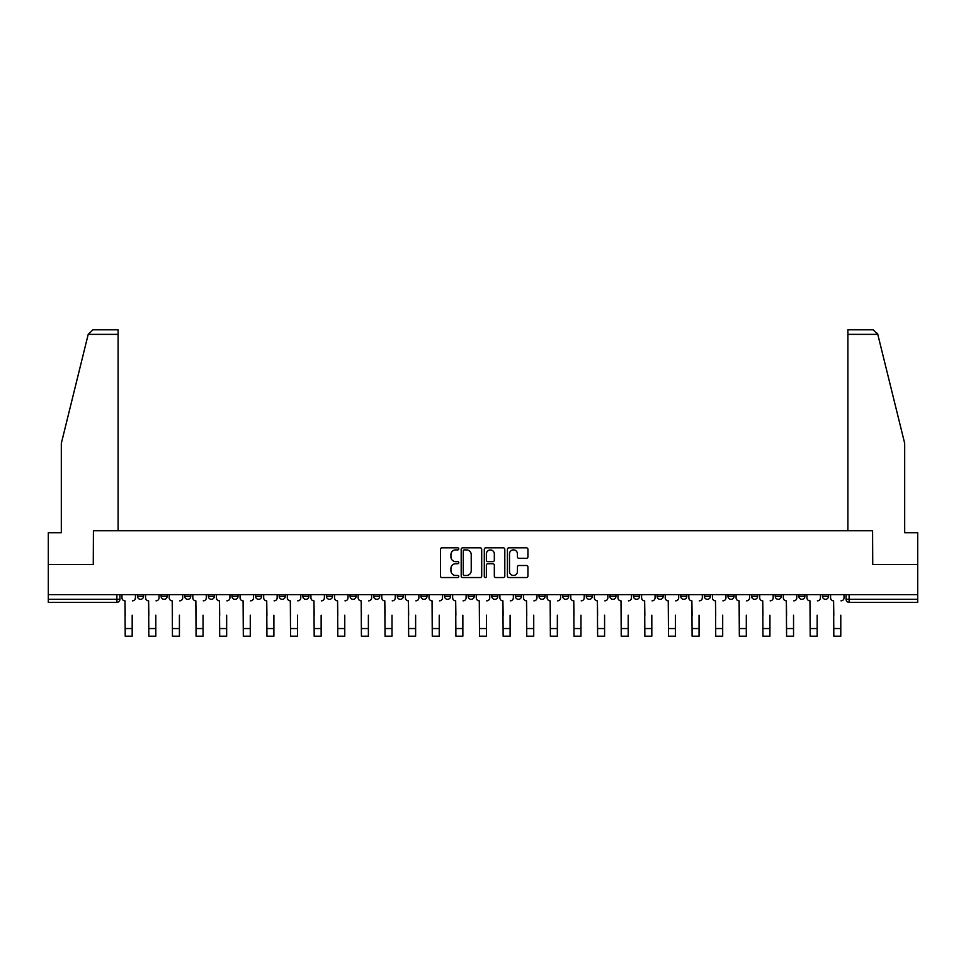<?xml version="1.0" encoding="UTF-8"?>
<svg xmlns="http://www.w3.org/2000/svg" width="966" height="966" viewBox="0 0 966 966"><rect width="100%" height="100%" fill="white"/><g stroke="black" fill="none" stroke-linecap="round" stroke-linejoin="round"><path stroke-width="1.45" d="M458.778 548.857A1.038 1.038 0 0 0 457.739 547.819L441.945 547.819A1.485 1.485 0 0 0 440.46 549.304L440.46 576.05A1.485 1.485 0 0 0 441.945 577.547L457.739 577.547A1.038 1.038 0 0 0 458.778 576.497A1.038 1.038 0 0 0 457.739 575.458L455.686 575.458A4.758 4.758 0 0 1 450.941 570.701L450.941 568.479A4.758 4.758 0 0 1 455.686 563.721L457.739 563.721A1.038 1.038 0 0 0 458.778 562.683A1.038 1.038 0 0 0 457.739 561.644L455.686 561.644A4.758 4.758 0 0 1 450.941 556.887L450.941 554.653A4.758 4.758 0 0 1 455.686 549.895L457.739 549.895A1.038 1.038 0 0 0 458.778 548.857M775.227 594.633L775.227 596.288L781.277 596.288A3.031 3.031 0 0 1 778.246 599.318A3.031 3.031 0 0 1 775.227 596.288L775.227 594.633M751.608 594.633L751.608 596.288L757.658 596.288A3.031 3.031 0 0 1 754.627 599.318A3.031 3.031 0 0 1 751.608 596.288L751.608 594.633M609.884 594.633L609.884 596.288L615.934 596.288A3.031 3.031 0 0 1 612.915 599.318A3.031 3.031 0 0 1 609.884 596.288L609.884 594.633M586.265 594.633L586.265 596.288L592.315 596.288A3.031 3.031 0 0 1 589.296 599.318A3.031 3.031 0 0 1 586.265 596.288L586.265 594.633M562.647 594.633L562.647 596.288L568.696 596.288A3.031 3.031 0 0 1 565.665 599.318A3.031 3.031 0 0 1 562.647 596.288L562.647 594.633M515.397 594.633L515.397 596.288L521.459 596.288A3.031 3.031 0 0 1 518.428 599.318A3.031 3.031 0 0 1 515.397 596.288L515.397 594.633M468.16 596.288L468.16 594.633L468.16 596.288A3.031 3.031 0 0 0 471.191 599.318A3.031 3.031 0 0 1 468.16 596.288L474.221 596.288A3.031 3.031 0 0 1 471.191 599.318A3.031 3.031 0 0 0 474.221 596.288L474.221 594.633L474.221 596.288M444.541 596.288L444.541 594.633L444.541 596.288A3.031 3.031 0 0 0 447.572 599.318A3.031 3.031 0 0 1 444.541 596.288L450.603 596.288A3.031 3.031 0 0 1 447.572 599.318M420.922 596.288L420.922 594.633L420.922 596.288A3.031 3.031 0 0 0 423.953 599.318A3.031 3.031 0 0 1 420.922 596.288L426.984 596.288A3.031 3.031 0 0 1 423.953 599.318A3.031 3.031 0 0 0 426.984 596.288L426.984 594.633L426.984 596.288M397.304 594.633L397.304 596.288L403.353 596.288A3.031 3.031 0 0 1 400.335 599.318A3.031 3.031 0 0 1 397.304 596.288L397.304 594.633M373.685 594.633L373.685 596.288L379.735 596.288A3.031 3.031 0 0 1 376.704 599.318A3.031 3.031 0 0 1 373.685 596.288L373.685 594.633M350.066 594.633L350.066 596.288L356.116 596.288A3.031 3.031 0 0 1 353.085 599.318A3.031 3.031 0 0 1 350.066 596.288L350.066 594.633M326.436 596.288L326.436 594.633L326.436 596.288A3.031 3.031 0 0 0 329.466 599.318A3.031 3.031 0 0 1 326.436 596.288L332.497 596.288A3.031 3.031 0 0 1 329.466 599.318M279.198 596.288L279.198 594.633L279.198 596.288A3.031 3.031 0 0 0 282.229 599.318A3.031 3.031 0 0 1 279.198 596.288L285.26 596.288A3.031 3.031 0 0 1 282.229 599.318A3.031 3.031 0 0 0 285.26 596.288L285.26 594.633L285.26 596.288M255.579 596.288L255.579 594.633L255.579 596.288A3.031 3.031 0 0 0 258.61 599.318A3.031 3.031 0 0 1 255.579 596.288L261.641 596.288A3.031 3.031 0 0 1 258.61 599.318A3.031 3.031 0 0 0 261.641 596.288L261.641 594.633L261.641 596.288M231.961 596.288L231.961 594.633L231.961 596.288A3.031 3.031 0 0 0 234.992 599.318A3.031 3.031 0 0 1 231.961 596.288L238.022 596.288A3.031 3.031 0 0 1 234.992 599.318A3.031 3.031 0 0 0 238.022 596.288L238.022 594.633L238.022 596.288M208.342 596.288L208.342 594.633L208.342 596.288A3.031 3.031 0 0 0 211.373 599.318A3.031 3.031 0 0 1 208.342 596.288L214.392 596.288A3.031 3.031 0 0 1 211.373 599.318M184.723 596.288L184.723 594.633L184.723 596.288A3.031 3.031 0 0 0 187.754 599.318A3.031 3.031 0 0 1 184.723 596.288L190.773 596.288A3.031 3.031 0 0 1 187.754 599.318A3.031 3.031 0 0 0 190.773 596.288L190.773 594.633L190.773 596.288M161.105 596.288L161.105 594.633L161.105 596.288A3.031 3.031 0 0 0 164.123 599.318A3.031 3.031 0 0 1 161.105 596.288L167.154 596.288A3.031 3.031 0 0 1 164.123 599.318A3.031 3.031 0 0 0 167.154 596.288L167.154 594.633L167.154 596.288M526.434 558.3A1.485 1.485 0 0 0 527.919 556.814L527.919 549.304A1.485 1.485 0 0 0 526.434 547.819L508.901 547.819A1.485 1.485 0 0 0 507.416 549.304L507.416 576.05A1.485 1.485 0 0 0 508.901 577.547L526.434 577.547A1.485 1.485 0 0 0 527.919 576.05L527.919 566.994A1.485 1.485 0 0 0 526.434 565.508L518.923 565.508A1.485 1.485 0 0 0 517.438 566.994L517.438 571.486A3.973 3.973 0 0 1 513.465 575.458A3.973 3.973 0 0 1 509.493 571.486L509.493 553.868A3.973 3.973 0 0 1 513.465 549.895A3.973 3.973 0 0 1 517.438 553.868L517.438 556.814A1.485 1.485 0 0 0 518.923 558.3L526.434 558.3M88.208 334.357L92.893 329.804L118.106 329.804L118.106 334.357L88.208 334.357L61.317 443.37L61.317 532.701L48.3 532.701L48.3 564.494L93.424 564.494L93.424 530.732L872.576 530.732L872.576 564.494L917.7 564.494L917.7 594.633L48.3 594.633L48.3 599.318L119.917 599.318L119.917 594.633L119.917 599.318A3.031 3.031 0 0 1 116.886 602.349L48.3 602.349L48.3 599.318M48.3 564.494L48.3 594.633M481.696 549.304A1.485 1.485 0 0 0 480.211 547.819L462.678 547.819A1.485 1.485 0 0 0 461.193 549.304L461.193 576.05A1.485 1.485 0 0 0 462.678 577.547L480.211 577.547A1.485 1.485 0 0 0 481.696 576.05L481.696 549.304M485.789 547.819L503.322 547.819A1.485 1.485 0 0 1 504.807 549.304L504.807 576.05A1.485 1.485 0 0 1 503.322 577.547L495.824 577.547A1.485 1.485 0 0 1 494.326 576.05L494.326 565.207A1.485 1.485 0 0 0 492.841 563.721L487.866 563.721A1.485 1.485 0 0 0 486.381 565.207L486.381 576.497A1.038 1.038 0 0 1 485.343 577.547A1.038 1.038 0 0 1 484.304 576.497L484.304 549.304A1.485 1.485 0 0 1 485.789 547.819M846.083 594.633L846.083 599.318L917.7 599.318L917.7 602.349L849.114 602.349A3.031 3.031 0 0 1 846.083 599.318M917.7 594.633L917.7 599.318M828.514 594.633L828.514 596.288A3.031 3.031 0 0 1 825.495 599.318A3.031 3.031 0 0 1 822.464 596.288L828.514 596.288M822.464 594.633L822.464 596.288M804.895 594.633L804.895 596.288A3.031 3.031 0 0 1 801.877 599.318A3.031 3.031 0 0 1 798.846 596.288L804.895 596.288M798.846 594.633L798.846 596.288M781.277 594.633L781.277 596.288M757.658 594.633L757.658 596.288L757.658 594.633M734.039 594.633L734.039 596.288A3.031 3.031 0 0 1 731.008 599.318A3.031 3.031 0 0 1 727.978 596.288L734.039 596.288M727.978 594.633L727.978 596.288M710.421 594.633L710.421 596.288A3.031 3.031 0 0 1 707.39 599.318A3.031 3.031 0 0 1 704.359 596.288L710.421 596.288M704.359 594.633L704.359 596.288M686.802 594.633L686.802 596.288A3.031 3.031 0 0 1 683.771 599.318A3.031 3.031 0 0 1 680.74 596.288L686.802 596.288M680.74 594.633L680.74 596.288M663.183 594.633L663.183 596.288A3.031 3.031 0 0 1 660.152 599.318A3.031 3.031 0 0 1 657.122 596.288L663.183 596.288M657.122 594.633L657.122 596.288M639.564 594.633L639.564 596.288A3.031 3.031 0 0 1 636.534 599.318A3.031 3.031 0 0 1 633.503 596.288L639.564 596.288M633.503 594.633L633.503 596.288M615.934 594.633L615.934 596.288A3.031 3.031 0 0 1 612.915 599.318M592.315 594.633L592.315 596.288M568.696 596.288L568.696 594.633L568.696 596.288A3.031 3.031 0 0 1 565.665 599.318M545.078 594.633L545.078 596.288A3.031 3.031 0 0 1 542.047 599.318A3.031 3.031 0 0 1 539.016 596.288A3.031 3.031 0 0 0 542.047 599.318A3.031 3.031 0 0 0 545.078 596.288L539.016 596.288L539.016 594.633M521.459 596.288L521.459 594.633L521.459 596.288A3.031 3.031 0 0 1 518.428 599.318M497.84 594.633L497.84 596.288A3.031 3.031 0 0 1 494.809 599.318A3.031 3.031 0 0 1 491.779 596.288A3.031 3.031 0 0 0 494.809 599.318M491.779 594.633L491.779 596.288L497.84 596.288M450.603 594.633L450.603 596.288L450.603 594.633M403.353 596.288L403.353 594.633L403.353 596.288A3.031 3.031 0 0 1 400.335 599.318M379.735 596.288L379.735 594.633L379.735 596.288A3.031 3.031 0 0 1 376.704 599.318M356.116 596.288L356.116 594.633L356.116 596.288A3.031 3.031 0 0 1 353.085 599.318M332.497 594.633L332.497 596.288L332.497 594.633M308.879 596.288L308.879 594.633L308.879 596.288A3.031 3.031 0 0 1 305.848 599.318A3.031 3.031 0 0 1 302.817 596.288L308.879 596.288A3.031 3.031 0 0 1 305.848 599.318M302.817 594.633L302.817 596.288M214.392 594.633L214.392 596.288L214.392 594.633M143.536 594.633L143.536 596.288A3.031 3.031 0 0 1 140.505 599.318A3.031 3.031 0 0 1 137.486 596.288A3.031 3.031 0 0 0 140.505 599.318A3.031 3.031 0 0 0 143.536 596.288L143.536 594.633M137.486 594.633L137.486 596.288L143.536 596.288M116.886 594.633L116.886 602.349A3.031 3.031 0 0 0 119.917 599.318M464.308 549.895A1.038 1.038 0 0 0 463.269 550.934L463.269 574.42A1.038 1.038 0 0 0 464.308 575.458L466.469 575.458A4.758 4.758 0 0 0 471.227 570.701L471.227 554.653A4.758 4.758 0 0 0 466.469 549.895L464.308 549.895M494.326 553.953A3.973 3.973 0 0 0 490.354 549.968A3.973 3.973 0 0 0 486.381 553.953L486.381 560.159A1.485 1.485 0 0 0 487.866 561.644L492.841 561.644A1.485 1.485 0 0 0 494.326 560.159L494.326 553.953M121.957 597.809L121.957 594.633L121.957 597.809A3.031 3.031 0 0 0 124.988 600.84L125.218 615.221M124.988 600.84L125.218 636.196L132.185 636.196L132.185 615.221M135.433 597.809L135.433 594.633L135.433 597.809A3.031 3.031 0 0 1 132.414 600.84M132.185 636.196L125.218 636.196M145.576 597.809L145.576 594.633L145.576 597.809A3.031 3.031 0 0 0 148.607 600.84L148.836 615.221M148.607 600.84L148.836 636.196L155.804 636.196L155.804 615.221M159.052 597.809L159.052 594.633L159.052 597.809A3.031 3.031 0 0 1 156.033 600.84M169.207 597.809L169.207 594.633L169.207 597.809A3.031 3.031 0 0 0 172.226 600.84L172.455 615.221M172.226 600.84L172.455 636.196L179.422 636.196L179.422 615.221M182.683 597.809L182.683 594.633L182.683 597.809A3.031 3.031 0 0 1 179.652 600.84M118.106 530.732L118.106 334.357M93.267 564.494L93.424 530.732M917.7 564.494L917.7 532.701L904.683 532.701L904.683 443.37L877.514 333.27L877.792 334.357L873.107 329.804L847.894 329.804L847.894 530.732M872.733 564.494L872.576 530.732M155.804 636.196L148.836 636.196M179.422 636.196L172.455 636.196M192.826 597.809L192.826 594.633L192.826 597.809A3.031 3.031 0 0 0 195.844 600.84L196.074 615.221M195.844 600.84L196.074 636.196L203.041 636.196L203.041 615.221M206.301 597.809L206.301 594.633L206.301 597.809A3.031 3.031 0 0 1 203.271 600.84M216.444 597.809L216.444 594.633L216.444 597.809A3.031 3.031 0 0 0 219.475 600.84L219.693 615.221M219.475 600.84L219.693 636.196L226.66 636.196L226.66 615.221M229.92 597.809L229.92 594.633L229.92 597.809A3.031 3.031 0 0 1 226.889 600.84M240.063 597.809L240.063 594.633L240.063 597.809A3.031 3.031 0 0 0 243.094 600.84L243.311 615.221M243.094 600.84L243.311 636.196L250.279 636.196L250.279 615.221M253.539 597.809L253.539 594.633L253.539 597.809A3.031 3.031 0 0 1 250.508 600.84M203.041 636.196L196.074 636.196M226.66 636.196L219.693 636.196M250.279 636.196L243.311 636.196M263.682 597.809L263.682 594.633L263.682 597.809A3.031 3.031 0 0 0 266.713 600.84L266.942 615.221M266.713 600.84L266.942 636.196L273.897 636.196L273.897 615.221M277.157 597.809L277.157 594.633L277.157 597.809A3.031 3.031 0 0 1 274.127 600.84M273.897 636.196L266.942 636.196M287.3 597.809L287.3 594.633L287.3 597.809A3.031 3.031 0 0 0 290.331 600.84L290.561 615.221M290.331 600.84L290.561 636.196L297.516 636.196L297.516 615.221M300.776 597.809L300.776 594.633L300.776 597.809A3.031 3.031 0 0 1 297.745 600.84M297.516 636.196L290.561 636.196M310.919 597.809L310.919 594.633L310.919 597.809A3.031 3.031 0 0 0 313.95 600.84L314.179 615.221M313.95 600.84L314.179 636.196L321.147 636.196L321.147 615.221M324.395 597.809L324.395 594.633L324.395 597.809A3.031 3.031 0 0 1 321.364 600.84M321.147 636.196L314.179 636.196M334.538 597.809L334.538 594.633L334.538 597.809A3.031 3.031 0 0 0 337.569 600.84L337.798 615.221M337.569 600.84L337.798 636.196L344.765 636.196L344.765 615.221M348.014 597.809L348.014 594.633L348.014 597.809A3.031 3.031 0 0 1 344.995 600.84M344.765 636.196L337.798 636.196M358.157 597.809L358.157 594.633L358.157 597.809A3.031 3.031 0 0 0 361.187 600.84L361.417 615.221M361.187 600.84L361.417 636.196L368.384 636.196L368.384 615.221M371.632 597.809L371.632 594.633L371.632 597.809A3.031 3.031 0 0 1 368.614 600.84M368.384 636.196L361.417 636.196M381.787 597.809L381.787 594.633L381.787 597.809A3.031 3.031 0 0 0 384.806 600.84L385.036 615.221M384.806 600.84L385.036 636.196L392.003 636.196L392.003 615.221M395.263 597.809L395.263 594.633L395.263 597.809A3.031 3.031 0 0 1 392.232 600.84M392.003 636.196L385.036 636.196M405.406 597.809L405.406 594.633L405.406 597.809A3.031 3.031 0 0 0 408.425 600.84L408.654 615.221M408.425 600.84L408.654 636.196L415.621 636.196L415.621 615.221M418.882 597.809L418.882 594.633L418.882 597.809A3.031 3.031 0 0 1 415.851 600.84M415.621 636.196L408.654 636.196M429.025 597.809L429.025 594.633L429.025 597.809A3.031 3.031 0 0 0 432.056 600.84L432.273 615.221M432.056 600.84L432.273 636.196L439.24 636.196L439.24 615.221M442.5 597.809L442.5 594.633L442.5 597.809A3.031 3.031 0 0 1 439.47 600.84M439.24 636.196L432.273 636.196M452.643 597.809L452.643 594.633L452.643 597.809A3.031 3.031 0 0 0 455.674 600.84L455.892 615.221M455.674 600.84L455.892 636.196L462.859 636.196L462.859 615.221M466.119 597.809L466.119 594.633L466.119 597.809A3.031 3.031 0 0 1 463.088 600.84M462.859 636.196L455.892 636.196M476.262 597.809L476.262 594.633L476.262 597.809A3.031 3.031 0 0 0 479.293 600.84L479.522 615.221M479.293 600.84L479.522 636.196L486.478 636.196L486.478 615.221M489.738 597.809L489.738 594.633L489.738 597.809A3.031 3.031 0 0 1 486.707 600.84M486.478 636.196L479.522 636.196M499.881 597.809L499.881 594.633L499.881 597.809A3.031 3.031 0 0 0 502.912 600.84L503.141 615.221M502.912 600.84L503.141 636.196L510.108 636.196L510.108 615.221M513.357 597.809L513.357 594.633L513.357 597.809A3.031 3.031 0 0 1 510.326 600.84M510.108 636.196L503.141 636.196M523.5 597.809L523.5 594.633L523.5 597.809A3.031 3.031 0 0 0 526.53 600.84L526.76 615.221M526.53 600.84L526.76 636.196L533.727 636.196L533.727 615.221M536.975 597.809L536.975 594.633L536.975 597.809A3.031 3.031 0 0 1 533.944 600.84M533.727 636.196L526.76 636.196M547.118 597.809L547.118 594.633L547.118 597.809A3.031 3.031 0 0 0 550.149 600.84L550.379 615.221M550.149 600.84L550.379 636.196L557.346 636.196L557.346 615.221M560.594 597.809L560.594 594.633L560.594 597.809A3.031 3.031 0 0 1 557.575 600.84M557.346 636.196L550.379 636.196M570.737 597.809L570.737 594.633L570.737 597.809A3.031 3.031 0 0 0 573.768 600.84L573.997 615.221M573.768 600.84L573.997 636.196L580.964 636.196L580.964 615.221M584.213 597.809L584.213 594.633L584.213 597.809A3.031 3.031 0 0 1 581.194 600.84M580.964 636.196L573.997 636.196M594.368 597.809L594.368 594.633L594.368 597.809A3.031 3.031 0 0 0 597.386 600.84L597.616 615.221M597.386 600.84L597.616 636.196L604.583 636.196L604.583 615.221M607.843 597.809L607.843 594.633L607.843 597.809A3.031 3.031 0 0 1 604.813 600.84M604.583 636.196L597.616 636.196M617.986 597.809L617.986 594.633L617.986 597.809A3.031 3.031 0 0 0 621.005 600.84L621.235 615.221M621.005 600.84L621.235 636.196L628.202 636.196L628.202 615.221M631.462 597.809L631.462 594.633L631.462 597.809A3.031 3.031 0 0 1 628.431 600.84M628.202 636.196L621.235 636.196M641.605 597.809L641.605 594.633L641.605 597.809A3.031 3.031 0 0 0 644.636 600.84L644.853 615.221M644.636 600.84L644.853 636.196L651.821 636.196L651.821 615.221M655.081 597.809L655.081 594.633L655.081 597.809A3.031 3.031 0 0 1 652.05 600.84M651.821 636.196L644.853 636.196M665.224 597.809L665.224 594.633L665.224 597.809A3.031 3.031 0 0 0 668.255 600.84L668.484 615.221M668.255 600.84L668.484 636.196L675.439 636.196L675.439 615.221M678.7 597.809L678.7 594.633L678.7 597.809A3.031 3.031 0 0 1 675.669 600.84M675.439 636.196L668.484 636.196M688.843 597.809L688.843 594.633L688.843 597.809A3.031 3.031 0 0 0 691.873 600.84L692.103 615.221M691.873 600.84L692.103 636.196L699.058 636.196L699.058 615.221M702.318 597.809L702.318 594.633L702.318 597.809A3.031 3.031 0 0 1 699.287 600.84M699.058 636.196L692.103 636.196M712.461 597.809L712.461 594.633L712.461 597.809A3.031 3.031 0 0 0 715.492 600.84L715.721 615.221M715.492 600.84L715.721 636.196L722.689 636.196L722.689 615.221M725.937 597.809L725.937 594.633L725.937 597.809A3.031 3.031 0 0 1 722.906 600.84M722.689 636.196L715.721 636.196M736.08 597.809L736.08 594.633L736.08 597.809A3.031 3.031 0 0 0 739.111 600.84L739.34 615.221M739.111 600.84L739.34 636.196L746.307 636.196L746.307 615.221M749.556 597.809L749.556 594.633L749.556 597.809A3.031 3.031 0 0 1 746.525 600.84M746.307 636.196L739.34 636.196M759.699 597.809L759.699 594.633L759.699 597.809A3.031 3.031 0 0 0 762.729 600.84L762.959 615.221M762.729 600.84L762.959 636.196L769.926 636.196L769.926 615.221M773.174 597.809L773.174 594.633L773.174 597.809A3.031 3.031 0 0 1 770.156 600.84M769.926 636.196L762.959 636.196M783.317 597.809L783.317 594.633L783.317 597.809A3.031 3.031 0 0 0 786.348 600.84L786.578 615.221M786.348 600.84L786.578 636.196L793.545 636.196L793.545 615.221M796.793 597.809L796.793 594.633L796.793 597.809A3.031 3.031 0 0 1 793.774 600.84M793.545 636.196L786.578 636.196M806.948 597.809L806.948 594.633L806.948 597.809A3.031 3.031 0 0 0 809.967 600.84L810.196 615.221M809.967 600.84L810.196 636.196L817.164 636.196L817.164 615.221M820.424 597.809L820.424 594.633L820.424 597.809A3.031 3.031 0 0 1 817.393 600.84M817.164 636.196L810.196 636.196M830.567 597.809L830.567 594.633L830.567 597.809A3.031 3.031 0 0 0 833.586 600.84L833.815 615.221M833.586 600.84L833.815 636.196L840.782 636.196L840.782 615.221M844.043 597.809L844.043 594.633L844.043 597.809A3.031 3.031 0 0 1 841.012 600.84M840.782 636.196L833.815 636.196M849.114 594.633L849.114 602.349M132.185 628.54L125.218 628.54M877.792 334.357L847.894 334.357M155.804 628.54L148.836 628.54M179.422 628.54L172.455 628.54M203.041 628.54L196.074 628.54M226.66 628.54L219.693 628.54M250.279 628.54L243.311 628.54M273.897 628.54L266.942 628.54M297.516 628.54L290.561 628.54M321.147 628.54L314.179 628.54M344.765 628.54L337.798 628.54M368.384 628.54L361.417 628.54M392.003 628.54L385.036 628.54M415.621 628.54L408.654 628.54M439.24 628.54L432.273 628.54M462.859 628.54L455.892 628.54M486.478 628.54L479.522 628.54M510.108 628.54L503.141 628.54M533.727 628.54L526.76 628.54M557.346 628.54L550.379 628.54M580.964 628.54L573.997 628.54M604.583 628.54L597.616 628.54M628.202 628.54L621.235 628.54M651.821 628.54L644.853 628.54M675.439 628.54L668.484 628.54M699.058 628.54L692.103 628.54M722.689 628.54L715.721 628.54M746.307 628.54L739.34 628.54M769.926 628.54L762.959 628.54M793.545 628.54L786.578 628.54M817.164 628.54L810.196 628.54M840.782 628.54L833.815 628.54"/></g></svg>
